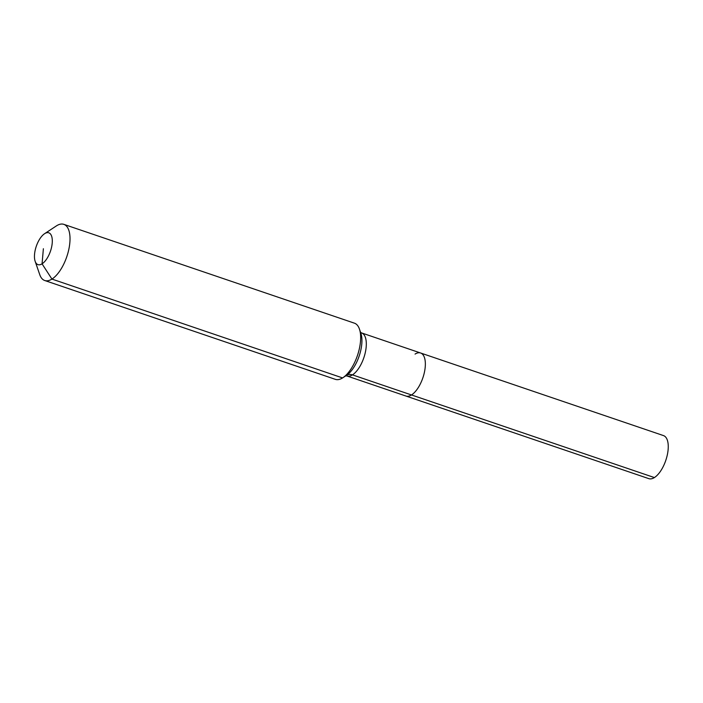 <?xml version="1.0" encoding="UTF-8"?>
<svg xmlns="http://www.w3.org/2000/svg" width="703" height="703" viewBox="0 0 703 703"><rect width="100%" height="100%" fill="white"/><g stroke="black" fill="none" stroke-linecap="round" stroke-linejoin="round"><path stroke-width="1.05" d="M654.388 477.565A22.733 10.141 108.8 0 1 648.86 478.655L405.956 396.044A22.733 10.141 108.8 0 0 411.492 394.954A22.733 10.141 108.8 0 1 405.956 396.044L346.922 375.964A22.733 10.141 108.8 0 0 352.458 374.875L654.388 477.565A22.733 10.141 108.8 0 0 667.305 454.938A22.733 10.141 108.8 0 0 663.5 435.596L420.605 352.994A22.733 10.141 108.8 0 1 424.401 372.326A22.733 10.141 108.8 0 1 411.492 394.954A22.733 10.141 108.8 0 0 424.401 372.326A22.733 10.141 108.8 0 0 420.605 352.994A22.733 10.141 108.8 0 0 415.069 354.084M43.384 248.721L42.057 263.827A16.802 7.496 108.8 0 1 35.15 261.314A16.802 7.496 108.8 0 1 36.284 246.305A16.802 7.496 108.8 0 1 44.535 233.73A16.802 7.496 108.8 0 1 44.702 233.616A16.802 7.496 108.8 0 1 52.207 243.176A16.802 7.496 108.8 0 1 42.057 263.827L51.934 279.082A29.658 13.234 108.8 0 1 44.72 280.506A29.658 13.234 108.8 0 1 39.746 274.636L35.15 261.314M44.535 233.73L56.302 225.962A29.658 13.234 108.8 0 1 56.6 225.768A29.658 13.234 108.8 0 1 63.815 224.345A29.658 13.234 108.8 0 1 68.78 249.565A29.658 13.234 108.8 0 1 51.934 279.082L342.581 377.924A29.658 13.234 108.8 0 1 335.357 379.348L44.72 280.506M63.815 224.345L354.461 323.187A29.658 13.234 108.8 0 1 359.435 329.057A29.658 13.234 108.8 0 1 357.44 355.525A29.658 13.234 108.8 0 1 342.879 377.731A29.658 13.234 108.8 0 1 342.581 377.924M346.474 375.358A9.886 7.751 -122.2 0 1 352.458 374.875A22.733 10.141 108.8 0 0 366.184 346.93A22.733 10.141 108.8 0 0 361.562 332.914L360.402 332.194M359.435 329.057L360.867 333.231A25.633 11.441 108.8 0 1 361.781 343.96A25.633 11.441 108.8 0 1 346.561 375.297L342.879 377.731M345.56 375.833L346.922 375.964M361.562 332.914L420.605 352.994"/></g></svg>
